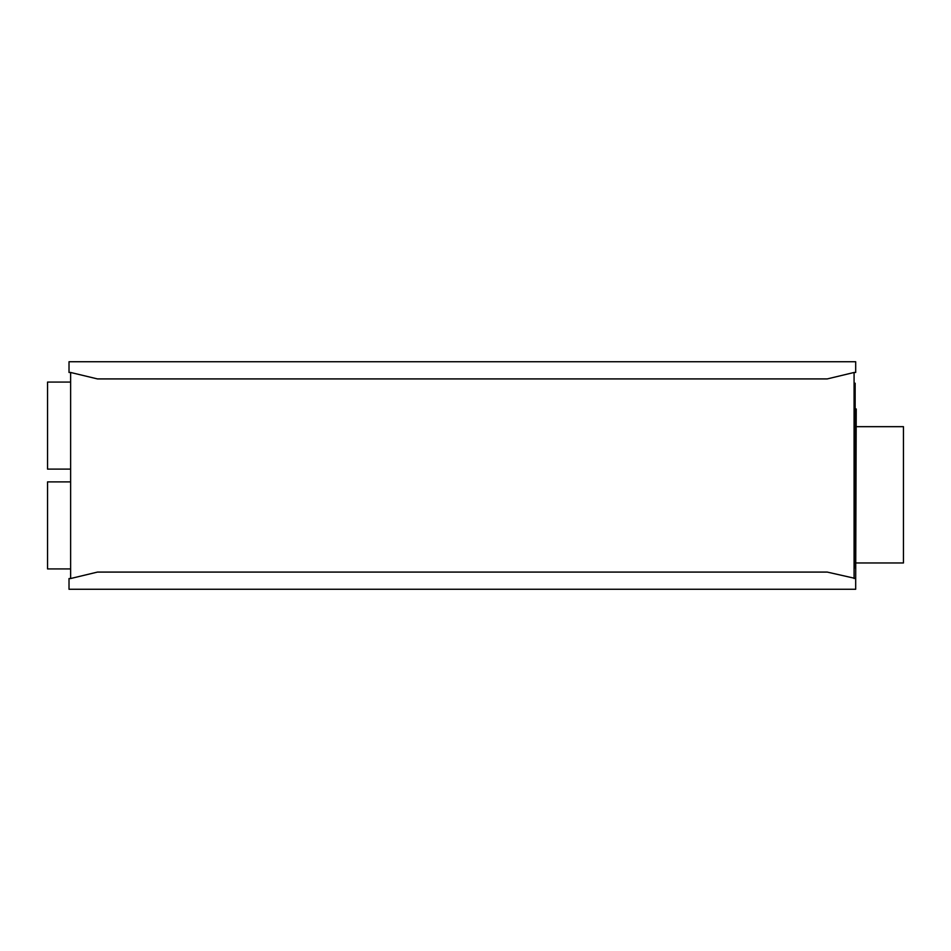 <?xml version="1.0" encoding="UTF-8"?>
<svg xmlns="http://www.w3.org/2000/svg" width="951" height="951" viewBox="0 0 951 951"><rect width="100%" height="100%" fill="white"/><g stroke="black" fill="none" stroke-linecap="round" stroke-linejoin="round"><path stroke-width="1.43" d="M854.081 578.529L854.081 372.471L827.251 378.914L97.454 378.914L70.624 372.471L70.624 578.529L69.019 578.529L69.019 589.263L855.686 589.263L855.686 578.529L827.251 572.086L97.454 572.086L70.624 578.529M70.624 372.471L69.019 372.471L69.019 361.737L855.686 361.737L855.686 372.471L854.081 372.471M854.081 464.766L855.151 464.766L855.151 385.345L854.081 385.345M854.081 441.157L855.151 441.157M70.624 469.116L47.55 469.116L47.55 382.076L70.624 382.076M854.081 383.205L855.151 383.205L855.151 385.345M856.233 426.666L903.45 426.666L903.45 562.968L856.233 562.968M70.624 568.924L47.55 568.924L47.55 481.884L70.624 481.884M855.151 408.966L856.233 408.966L855.686 580.681M854.081 486.234L855.151 486.234L855.151 464.766M855.151 486.234L855.151 567.795L854.081 567.795M854.081 565.655L855.151 565.655M854.081 509.843L855.151 509.843"/></g></svg>
